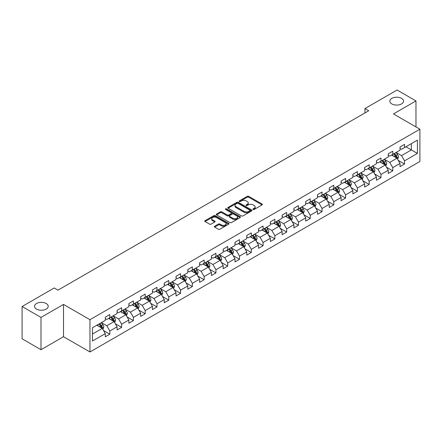 <?xml version="1.0" encoding="UTF-8"?>
<svg xmlns="http://www.w3.org/2000/svg" width="442" height="442" viewBox="0 0 442 442"><rect width="100%" height="100%" fill="white"/><g stroke="black" fill="none" stroke-linecap="round" stroke-linejoin="round"><path stroke-width="0.66" d="M253.139 209.453A0.735 0.425 0 0 0 254.178 209.453L262.056 204.9A1.05 0.608 0 0 0 262.366 204.475A1.05 0.608 0 0 0 262.056 204.044L248.708 196.336A1.05 0.608 0 0 0 247.222 196.336L239.343 200.883A0.735 0.425 0 0 0 239.128 201.187A0.735 0.425 0 0 0 239.343 201.486A0.735 0.425 0 0 0 240.382 201.486L241.398 200.895A3.359 1.939 0 0 1 246.15 200.895L247.26 201.541A3.359 1.939 0 0 1 248.244 202.911A3.359 1.939 0 0 1 247.26 204.281L246.238 204.867A0.735 0.425 0 0 0 246.023 205.165A0.735 0.425 0 0 0 246.238 205.469A0.735 0.425 0 0 0 247.277 205.469L248.299 204.878A3.359 1.939 0 0 1 253.045 204.878L254.161 205.519A3.359 1.939 0 0 1 255.139 206.889A3.359 1.939 0 0 1 254.161 208.259L253.139 208.851A0.735 0.425 0 0 0 252.923 209.149A0.735 0.425 0 0 0 253.139 209.453L253.139 208.851M46.206 303.505A6.84 3.95 0 0 0 38.752 302.648A6.84 3.95 0 0 0 34.531 306.295A6.84 3.95 0 0 0 36.531 309.091A6.84 3.95 0 0 0 43.99 309.947A6.84 3.95 0 0 0 48.211 306.295A6.84 3.95 0 0 0 46.206 303.505M401.535 98.356A6.84 3.95 0 0 0 394.082 97.5A6.84 3.95 0 0 0 389.861 101.146A6.84 3.95 0 0 0 391.866 103.942A6.84 3.95 0 0 0 399.319 104.798A6.84 3.95 0 0 0 403.54 101.146A6.84 3.95 0 0 0 401.535 98.356M214.657 226.227A1.05 0.608 0 0 0 214.353 226.658A1.05 0.608 0 0 0 214.657 227.083L218.403 229.249A1.05 0.608 0 0 0 219.889 229.249L228.641 224.193A1.05 0.608 0 0 0 228.95 223.762A1.05 0.608 0 0 0 228.641 223.337L215.287 215.63A1.05 0.608 0 0 0 213.806 215.63L205.055 220.68A1.05 0.608 0 0 0 204.745 221.111A1.05 0.608 0 0 0 205.055 221.536L209.58 224.149A1.05 0.608 0 0 0 211.061 224.149L214.806 221.989A1.05 0.608 0 0 0 215.116 221.558A1.05 0.608 0 0 0 214.806 221.133L212.563 219.834A2.807 1.619 0 0 1 211.74 218.691A2.807 1.619 0 0 1 213.475 217.193A2.807 1.619 0 0 1 216.53 217.547L225.321 222.619A2.807 1.619 0 0 1 226.144 223.762A2.807 1.619 0 0 1 224.414 225.26A2.807 1.619 0 0 1 221.354 224.912L219.889 224.066A1.05 0.608 0 0 0 218.403 224.066L214.657 226.227L214.657 227.083M63.51 304.422L40.99 317.422L22.1 306.516L22.1 338.799L40.99 349.71L63.51 336.705L89.964 351.976L89.964 319.693L63.51 304.422L63.51 336.705M415.972 126.931L415.972 100.931L393.452 113.931L419.9 129.202L89.964 319.693M415.972 100.931L397.076 90.024L364.959 108.566L364.959 112.931M22.1 306.516L54.217 287.974L57.996 290.151L368.738 110.749L364.959 108.566M241.476 215.928A1.05 0.608 0 0 0 242.956 215.928L251.708 210.873A1.05 0.608 0 0 0 252.017 210.447A1.05 0.608 0 0 0 251.708 210.016L238.36 202.309A1.05 0.608 0 0 0 236.873 202.309L228.122 207.364A1.05 0.608 0 0 0 227.812 207.79A1.05 0.608 0 0 0 228.122 208.221L241.476 215.928M225.856 209.607A0.735 0.425 0 0 1 226.602 209.712L240.161 217.541L231.426 222.586A1.05 0.608 0 0 1 229.939 222.586L216.586 214.878L216.586 214.022A1.05 0.608 0 0 0 216.282 214.453A1.05 0.608 0 0 0 216.586 214.878M216.586 214.022L220.331 211.862A1.05 0.608 0 0 1 221.818 211.862L227.232 214.983A1.05 0.608 0 0 0 228.718 214.983L231.199 213.552A1.05 0.608 0 0 0 231.509 213.121A1.05 0.608 0 0 0 231.199 212.696L225.564 209.442A0.735 0.425 0 0 1 225.348 209.138A0.735 0.425 0 0 1 225.801 208.751A0.735 0.425 0 0 1 226.602 208.839L240.177 216.679A1.05 0.608 0 0 1 240.481 217.105A1.05 0.608 0 0 1 240.177 217.536L240.177 216.679M89.964 351.976L419.9 161.49L419.9 129.202M103.527 330.533L109.837 334.174L109.837 330.992L117.091 326.804L117.091 329.986L121.627 327.367L121.627 324.185L128.882 319.997L128.882 323.179L133.412 320.566L133.412 317.378L140.666 313.19L140.666 316.373L145.203 313.759L145.203 310.571L152.457 306.383L152.457 309.571L156.993 306.952L156.993 303.764L164.247 299.577L164.247 302.764L168.783 300.146L168.783 296.958L176.038 292.77L176.038 295.958L180.568 293.339L180.568 290.151L187.822 285.963L187.822 289.151L192.358 286.532L192.358 283.35L199.613 279.156L199.613 282.344L204.149 279.725L204.149 276.543L211.403 272.355L211.403 275.537L215.939 272.918L215.939 269.736L223.193 265.548L223.193 268.73L227.724 266.112L227.724 262.929L234.978 258.741L234.978 261.924L239.514 259.305L239.514 256.122L246.769 251.934L246.769 255.117L251.305 252.504L251.305 249.316L258.559 245.128L258.559 248.31L263.095 245.697L263.095 242.509L270.349 238.321L270.349 241.509L274.88 238.89L274.88 235.702L282.134 231.514L282.134 234.702L286.67 232.083L286.67 228.895L293.924 224.707L293.924 227.895L298.461 225.276L298.461 222.088L305.715 217.9L305.715 221.088L310.245 218.47L310.245 215.287L317.505 211.094L317.505 214.282L322.036 211.663L322.036 208.48L329.29 204.292L329.29 207.475L333.826 204.856L333.826 201.674L341.08 197.486L341.08 200.668L345.616 198.049L345.616 194.867L352.871 190.679L352.871 193.861L357.401 191.242L357.401 188.06L364.661 183.872L364.661 187.054L369.192 184.436L369.192 181.253L376.446 177.065L376.446 180.248L380.982 177.634L380.982 174.446L388.236 170.258L388.236 173.446L392.772 170.827L392.772 167.64L400.027 163.452L400.027 166.64L404.557 164.021L404.557 160.833L417.408 153.418L417.408 140.153L411.358 143.644L411.358 149.926L417.408 153.418M109.837 334.174L105.301 336.793L105.301 333.611L92.455 341.025L92.455 327.76L105.301 320.345L105.301 317.163L109.837 314.544L109.837 317.726L117.091 313.538L117.091 310.356L121.627 307.737L121.627 310.919L128.882 306.731L128.882 303.549L133.412 300.93L133.412 304.113L140.666 299.925L140.666 296.742L145.203 294.123L145.203 297.311L152.457 293.118L152.457 289.935L156.993 287.317L156.993 290.504L164.247 286.317L164.247 283.129L168.783 280.51L168.783 283.698L176.038 279.51L176.038 276.322L180.568 273.703L180.568 276.891L187.822 272.703L187.822 269.515L192.358 266.896L192.358 270.084L199.613 265.896L199.613 262.708L204.149 260.095L204.149 263.277L211.403 259.089L211.403 255.901L215.939 253.288L215.939 256.471L223.193 252.283L223.193 249.1L227.724 246.481L227.724 249.664L234.978 245.476L234.978 242.293L239.514 239.674L239.514 242.857L246.769 238.669L246.769 235.487L251.305 232.868L251.305 236.05L258.559 231.862L258.559 228.68L263.095 226.061L263.095 229.243L270.349 225.055L270.349 221.873L274.88 219.254L274.88 222.442L282.134 218.249L282.134 215.066L286.67 212.447L286.67 215.635L293.924 211.447L293.924 208.259L298.461 205.641L298.461 208.828L305.715 204.64L305.715 201.453L310.245 198.834L310.245 202.022L317.505 197.834L317.505 194.646L322.036 192.027L322.036 195.215L329.29 191.027L329.29 187.839L333.826 185.226L333.826 188.408L341.08 184.22L341.08 181.032L345.616 178.419L345.616 181.601L352.871 177.413L352.871 174.231L357.401 171.612L357.401 174.794L364.661 170.606L364.661 167.424L369.192 164.805L369.192 167.988L376.446 163.8L376.446 160.617L380.982 157.998L380.982 161.181L388.236 156.993L388.236 153.81L392.772 151.192L392.772 154.38L400.027 150.186L400.027 147.004L404.557 144.385L404.557 147.573L417.408 140.153M108.627 318.428L114.069 321.566L106.815 325.754L101.373 322.616M105.301 318.599L106.815 319.472L109.837 317.726M106.815 325.754L109.837 330.992M114.069 321.566L117.091 326.804M120.417 311.621L125.86 314.759L118.605 318.947L113.163 315.809M117.091 311.792L118.605 312.665L121.627 310.919M118.605 318.947L121.627 324.185M125.86 314.759L128.882 319.997M132.208 304.814L137.644 307.952L130.39 312.14L124.948 309.002M128.882 304.986L130.39 305.858L133.412 304.113M130.39 312.14L133.412 317.378M137.644 307.952L140.666 313.19M143.993 298.007L149.435 301.146L142.18 305.339L136.738 302.195M140.666 298.179L142.18 299.052L145.203 297.311M142.18 305.339L145.203 310.571M149.435 301.146L152.457 306.383M155.783 291.201L161.225 294.344L153.971 298.532L148.529 295.389M152.457 291.377L153.971 292.245L156.993 290.504M153.971 298.532L156.993 303.764M161.225 294.344L164.247 299.577M167.573 284.394L173.015 287.538L165.761 291.726L160.319 288.582M164.247 284.571L165.761 285.444L168.783 283.698M165.761 291.726L168.783 296.958M173.015 287.538L176.038 292.77M179.364 277.587L184.8 280.731L177.546 284.919L172.104 281.775M176.038 277.764L177.546 278.637L180.568 276.891M177.546 284.919L180.568 290.151M184.8 280.731L187.822 285.963M191.148 270.78L196.591 273.924L189.336 278.112L183.894 274.968M187.822 270.957L189.336 271.83L192.358 270.084M189.336 278.112L192.358 283.35M196.591 273.924L199.613 279.156M202.939 263.973L208.381 267.117L201.127 271.305L195.684 268.161M199.613 264.15L201.127 265.023L204.149 263.277M201.127 271.305L204.149 276.543M208.381 267.117L211.403 272.355M214.729 257.167L220.171 260.31L212.911 264.498L207.475 261.36M211.403 257.343L212.911 258.216L215.939 256.471M212.911 264.498L215.939 269.736M220.171 260.31L223.193 265.548M226.514 250.365L231.956 253.504L224.702 257.692L219.26 254.553M223.193 250.537L224.702 251.41L227.724 249.664M224.702 257.692L227.724 262.929M231.956 253.504L234.978 258.741M238.304 243.559L243.746 246.697L236.492 250.885L231.05 247.747M234.978 243.73L236.492 244.603L239.514 242.857M236.492 250.885L239.514 256.122M243.746 246.697L246.769 251.934M250.095 236.752L255.537 239.89L248.282 244.078L242.84 240.94M246.769 236.923L248.282 237.796L251.305 236.05M248.282 244.078L251.305 249.316M255.537 239.89L258.559 245.128M261.885 229.945L267.322 233.083L260.067 237.277L254.631 234.133M258.559 230.116L260.067 230.989L263.095 229.243M260.067 237.277L263.095 242.509M267.322 233.083L270.349 238.321M273.67 223.138L279.112 226.282L271.858 230.47L266.416 227.326M270.349 223.315L271.858 224.182L274.88 222.442M271.858 230.47L274.88 235.702M279.112 226.282L282.134 231.514M285.46 216.331L290.902 219.475L283.648 223.663L278.206 220.519M282.134 216.508L283.648 217.381L286.67 215.635M283.648 223.663L286.67 228.895M290.902 219.475L293.924 224.707M297.251 209.525L302.693 212.668L295.438 216.856L289.996 213.713M293.924 209.701L295.438 210.574L298.461 208.828M295.438 216.856L298.461 222.088M302.693 212.668L305.715 217.9M309.041 202.718L314.477 205.862L307.223 210.049L301.787 206.906M305.715 202.895L307.223 203.768L310.245 202.022M307.223 210.049L310.245 215.287M314.477 205.862L317.505 211.094M320.826 195.911L326.268 199.055L319.013 203.243L313.571 200.099M317.505 196.088L319.013 196.961L322.036 195.215M319.013 203.243L322.036 208.48M326.268 199.055L329.29 204.292M332.616 189.104L338.058 192.248L330.804 196.436L325.362 193.298M329.29 189.281L330.804 190.154L333.826 188.408M330.804 196.436L333.826 201.674M338.058 192.248L341.08 197.486M344.406 182.303L349.849 185.441L342.594 189.629L337.152 186.491M341.08 182.474L342.594 183.347L345.616 181.601M342.594 189.629L345.616 194.867M349.849 185.441L352.871 190.679M356.197 175.496L361.633 178.634L354.379 182.822L348.942 179.684M352.871 175.667L354.379 176.54L357.401 174.794M354.379 182.822L357.401 188.06M361.633 178.634L364.661 183.872M367.982 168.689L373.424 171.827L366.169 176.015L360.727 172.877M364.661 168.861L366.169 169.734L369.192 167.988M366.169 176.015L369.192 181.253M373.424 171.827L376.446 177.065M379.772 161.882L385.214 165.021L377.96 169.209L372.518 166.07M376.446 162.054L377.96 162.927L380.982 161.181M377.96 169.209L380.982 174.446M385.214 165.021L388.236 170.258M391.562 155.076L397.004 158.214L389.75 162.407L384.308 159.264M388.236 155.247L389.75 156.12L392.772 154.38M389.75 162.407L392.772 167.64M397.004 158.214L400.027 163.452M405.922 146.788L411.358 149.926L401.535 155.601L396.093 152.457M400.027 148.446L401.535 149.319L404.557 147.573M401.535 155.601L404.557 160.833M40.99 317.422L40.99 349.71M92.455 334.047L102.279 328.373L96.837 325.229M102.279 328.373L105.301 333.611M398.248 160.374L404.557 164.021M386.463 167.181L392.772 170.827M374.672 173.988L380.982 177.634M362.882 180.795L369.192 184.436M351.092 187.601L357.401 191.242M339.307 194.408L345.616 198.049M327.516 201.215L333.826 204.856M315.726 208.022L322.036 211.663M303.936 214.829L310.245 218.47M292.151 221.635L298.461 225.276M280.361 228.437L286.67 232.083M268.57 235.243L274.88 238.89M256.78 242.05L263.095 245.697M244.995 248.857L251.305 252.504M233.205 255.664L239.514 259.305M221.414 262.471L227.724 266.112M209.63 269.277L215.939 272.918M197.839 276.084L204.149 279.725M186.049 282.891L192.358 286.532M174.258 289.698L180.568 293.339M162.474 296.499L168.783 300.146M150.683 303.306L156.993 306.952M138.893 310.113L145.203 313.759M127.103 316.92L133.412 320.566M115.318 323.726L121.627 327.367M253.432 209.552L254.161 209.132A3.359 1.939 0 0 0 255.139 207.762L255.139 206.889M248.244 202.911L248.244 203.784A3.359 1.939 0 0 1 247.26 205.154L246.531 205.569M262.056 204.044L262.056 204.9L248.708 197.209A1.05 0.608 0 0 0 247.222 197.209L239.636 201.591M251.697 210.884L238.36 203.182A1.05 0.608 0 0 0 236.873 203.182L228.138 208.226M249.857 210.746A0.735 0.425 0 0 0 250.073 210.447A0.735 0.425 0 0 0 249.857 210.149L238.139 203.381A0.735 0.425 0 0 0 237.1 203.381L236.022 204A3.359 1.939 0 0 0 235.039 205.37A3.359 1.939 0 0 0 236.022 206.74L244.034 211.364A3.359 1.939 0 0 0 248.78 211.364L249.857 210.746L249.857 211.619A0.735 0.425 0 0 0 250.073 211.32L250.073 210.447M235.039 205.37L235.039 206.243A3.359 1.939 0 0 0 236.022 207.613L236.022 206.74M249.857 211.619L248.78 212.237A3.359 1.939 0 0 1 244.034 212.237L236.022 207.613M216.602 214.889L220.331 212.735L220.331 211.862M231.509 213.121L231.509 213.994A1.05 0.608 0 0 1 231.199 214.425L228.718 215.856A1.05 0.608 0 0 1 227.232 215.856L221.818 212.735A1.05 0.608 0 0 0 220.331 212.735M232.851 218.232A2.807 1.619 0 0 0 235.906 218.58A2.807 1.619 0 0 0 237.641 217.083A2.807 1.619 0 0 0 236.818 215.939L233.724 214.149A1.05 0.608 0 0 0 232.238 214.149L229.752 215.585A1.05 0.608 0 0 0 229.448 216.011A1.05 0.608 0 0 0 229.752 216.442L232.851 218.232L232.851 219.105A2.807 1.619 0 0 0 235.906 219.453A2.807 1.619 0 0 0 237.641 217.956L237.641 217.083M229.448 216.011L229.448 216.884A1.05 0.608 0 0 0 229.752 217.315L229.752 216.442M232.851 219.105L229.752 217.315M226.144 223.762L226.144 224.635A2.807 1.619 0 0 1 224.414 226.133A2.807 1.619 0 0 1 221.354 225.785L219.889 224.939A1.05 0.608 0 0 0 218.403 224.939L214.674 227.094M211.74 218.691L211.74 219.563A2.807 1.619 0 0 0 212.563 220.707L212.563 219.834M214.795 221.995L212.563 220.707M228.63 224.199L215.287 216.503A1.05 0.608 0 0 0 213.806 216.503L205.066 221.547M397.601 159.253L398.496 156.987A2.834 1.635 -120 0 0 397.596 154.573L396.032 152.49M393.314 156.087L392.258 154.672M396.562 157.965L396.971 157.109A2.834 1.635 -120 0 0 396.159 155.402L394.601 153.319M393.888 153.733L395.618 156.043A1.442 0.834 60 0 1 395.883 156.479L396.971 157.109M393.689 153.844L395.253 155.927A2.834 1.635 60 0 1 396.065 157.628M385.811 166.059L386.711 163.794A2.834 1.635 -120 0 0 385.805 161.38L384.247 159.297M381.529 162.894L380.468 161.479M384.778 164.772L385.181 163.916A2.834 1.635 -120 0 0 384.369 162.208L382.811 160.126M382.098 160.54L383.833 162.849A1.442 0.834 60 0 1 384.092 163.286L385.181 163.916M381.905 160.65L383.463 162.733A2.834 1.635 60 0 1 384.275 164.435M374.02 172.861L374.921 170.601A2.834 1.635 -120 0 0 374.015 168.187L372.457 166.104M369.739 169.7L368.678 168.286M372.987 171.573L373.391 170.717A2.834 1.635 -120 0 0 372.578 169.015L371.02 166.932M370.313 167.341L372.042 169.651A1.442 0.834 60 0 1 372.302 170.093L373.391 170.717M370.114 167.457L371.672 169.54A2.834 1.635 60 0 1 372.484 171.242M362.23 179.667L363.131 177.402A2.834 1.635 -120 0 0 362.23 174.993L360.666 172.91M357.948 176.507L356.887 175.093M361.197 178.38L361.6 177.524A2.834 1.635 -120 0 0 360.794 175.822L359.23 173.739M358.523 174.148L360.252 176.457A1.442 0.834 60 0 1 360.517 176.899L361.6 177.524M358.324 174.264L359.887 176.347A2.834 1.635 60 0 1 360.694 178.049M350.445 186.474L351.34 184.209A2.834 1.635 -120 0 0 350.44 181.8L348.882 179.717M346.158 183.314L345.103 181.9M349.407 185.187L349.815 184.331A2.834 1.635 -120 0 0 349.003 182.629L347.445 180.546M346.732 180.955L348.462 183.264A1.442 0.834 60 0 1 348.727 183.706L349.815 184.331M346.539 181.071L348.097 183.154A2.834 1.635 60 0 1 348.909 184.855M338.655 193.281L339.555 191.016A2.834 1.635 -120 0 0 338.649 188.607L337.091 186.524M334.373 190.121L333.312 188.706M337.622 191.994L338.025 191.137A2.834 1.635 -120 0 0 337.213 189.436L335.655 187.353M334.948 187.762L336.677 190.071A1.442 0.834 60 0 1 336.937 190.513L338.025 191.137M334.749 187.878L336.307 189.961A2.834 1.635 60 0 1 337.119 191.662M326.865 200.088L327.765 197.823A2.834 1.635 -120 0 0 326.859 195.414L325.301 193.331M322.583 196.928L321.522 195.513M325.831 198.801L326.235 197.944A2.834 1.635 -120 0 0 325.423 196.242L323.864 194.16M323.157 194.568L324.887 196.878A1.442 0.834 60 0 1 325.146 197.314L326.235 197.944M322.958 194.684L324.516 196.767A2.834 1.635 60 0 1 325.329 198.469M315.08 206.895L315.975 204.629A2.834 1.635 -120 0 0 315.074 202.221L313.511 200.138M310.792 203.734L309.731 202.32M314.041 205.607L314.444 204.751A2.834 1.635 -120 0 0 313.638 203.049L312.074 200.966M311.367 201.375L313.096 203.685A1.442 0.834 60 0 1 313.361 204.121L314.444 204.751M311.168 201.491L312.732 203.569A2.834 1.635 60 0 1 313.538 205.276M303.289 213.701L304.184 211.436A2.834 1.635 -120 0 0 303.284 209.027L301.726 206.944M299.002 210.536L297.947 209.121M302.251 212.414L302.659 211.558A2.834 1.635 -120 0 0 301.847 209.856L300.289 207.773M299.577 208.182L301.306 210.491A1.442 0.834 60 0 1 301.571 210.928L302.659 211.558M299.383 208.292L300.941 210.375A2.834 1.635 60 0 1 301.753 212.083M291.499 220.508L292.4 218.243A2.834 1.635 -120 0 0 291.493 215.829L289.935 213.751M287.217 217.342L286.156 215.928M290.466 219.221L290.869 218.365A2.834 1.635 -120 0 0 290.057 216.657L288.499 214.58M287.792 214.989L289.521 217.298A1.442 0.834 60 0 1 289.781 217.735L290.869 218.365M287.593 215.099L289.151 217.182A2.834 1.635 60 0 1 289.963 218.889M279.709 227.315L280.609 225.05A2.834 1.635 -120 0 0 279.703 222.635L278.145 220.552M275.427 224.149L274.366 222.735M278.675 226.028L279.079 225.171A2.834 1.635 -120 0 0 278.272 223.464L276.709 221.387M276.001 221.796L277.731 224.105A1.442 0.834 60 0 1 277.99 224.542L279.079 225.171M275.802 221.906L277.361 223.989A2.834 1.635 60 0 1 278.173 225.691M267.924 234.122L268.819 231.857A2.834 1.635 -120 0 0 267.918 229.442L266.355 227.359M263.636 230.956L262.576 229.542M266.885 232.835L267.294 231.978A2.834 1.635 -120 0 0 266.482 230.271L264.918 228.188M264.211 228.602L265.94 230.912A1.442 0.834 60 0 1 266.206 231.348L267.294 231.978M264.012 228.713L265.576 230.796A2.834 1.635 60 0 1 266.382 232.498M256.133 240.923L257.034 238.663A2.834 1.635 -120 0 0 256.128 236.249L254.57 234.166M251.852 237.763L250.791 236.348M255.095 239.641L255.504 238.779A2.834 1.635 -120 0 0 254.691 237.078L253.133 234.995M252.421 235.404L254.156 237.719A1.442 0.834 60 0 1 254.415 238.155L255.504 238.779M252.227 235.52L253.785 237.603A2.834 1.635 60 0 1 254.598 239.304M244.343 247.73L245.244 245.47A2.834 1.635 -120 0 0 244.338 243.056L242.78 240.973M240.061 244.57L239 243.155M243.31 246.443L243.713 245.586A2.834 1.635 -120 0 0 242.901 243.885L241.343 241.802M240.636 242.21L242.365 244.52A1.442 0.834 60 0 1 242.625 244.962L243.713 245.586M240.437 242.327L241.995 244.409A2.834 1.635 60 0 1 242.807 246.111M232.553 254.537L233.453 252.272A2.834 1.635 -120 0 0 232.547 249.863L230.989 247.78M228.271 251.376L227.21 249.962M231.52 253.249L231.923 252.393A2.834 1.635 -120 0 0 231.116 250.691L229.553 248.608M228.845 249.017L230.575 251.327A1.442 0.834 60 0 1 230.834 251.769L231.923 252.393M228.647 249.133L230.205 251.216A2.834 1.635 60 0 1 231.017 252.918M220.768 261.344L221.663 259.078A2.834 1.635 -120 0 0 220.762 256.669L219.199 254.586M216.481 258.183L215.425 256.769M219.729 260.056L220.138 259.2A2.834 1.635 -120 0 0 219.326 257.498L217.768 255.415M217.055 255.824L218.784 258.134A1.442 0.834 60 0 1 219.05 258.576L220.138 259.2M216.856 255.94L218.42 258.023A2.834 1.635 60 0 1 219.226 259.725M208.978 268.15L209.878 265.885A2.834 1.635 -120 0 0 208.972 263.476L207.414 261.393M204.696 264.99L203.635 263.576M207.939 266.863L208.348 266.007A2.834 1.635 -120 0 0 207.536 264.305L205.978 262.222M205.265 262.631L207 264.94A1.442 0.834 60 0 1 207.259 265.377L208.348 266.007M205.071 262.747L206.629 264.83A2.834 1.635 60 0 1 207.442 266.532M197.187 274.957L198.088 272.692A2.834 1.635 -120 0 0 197.182 270.283L195.624 268.2M192.905 271.797L191.845 270.382M196.154 273.67L196.557 272.813A2.834 1.635 -120 0 0 195.745 271.112L194.187 269.029M193.48 269.438L195.209 271.747A1.442 0.834 60 0 1 195.469 272.184L196.557 272.813M193.281 269.554L194.839 271.631A2.834 1.635 60 0 1 195.651 273.338M185.397 281.764L186.297 279.499A2.834 1.635 -120 0 0 185.397 277.09L183.833 275.007M181.115 278.604L180.054 277.189M184.364 280.477L184.767 279.62A2.834 1.635 -120 0 0 183.96 277.919L182.397 275.836M181.69 276.244L183.419 278.554A1.442 0.834 60 0 1 183.684 278.99L184.767 279.62M181.491 276.355L183.054 278.438A2.834 1.635 60 0 1 183.861 280.145M173.612 288.571L174.507 286.305A2.834 1.635 -120 0 0 173.607 283.891L172.043 281.814M169.325 285.405L168.269 283.991M172.573 287.283L172.982 286.427A2.834 1.635 -120 0 0 172.17 284.72L170.612 282.642M169.899 283.051L171.629 285.361A1.442 0.834 60 0 1 171.894 285.797L172.982 286.427M169.7 283.162L171.264 285.245A2.834 1.635 60 0 1 172.071 286.952M161.822 295.378L162.722 293.112A2.834 1.635 -120 0 0 161.816 290.698L160.258 288.615M157.54 292.212L156.479 290.797M160.789 294.09L161.192 293.234A2.834 1.635 -120 0 0 160.38 291.527L158.822 289.449M158.109 289.858L159.844 292.168A1.442 0.834 60 0 1 160.103 292.604L161.192 293.234M157.916 289.969L159.474 292.052A2.834 1.635 60 0 1 160.286 293.753M150.031 302.184L150.932 299.919A2.834 1.635 -120 0 0 150.026 297.505L148.468 295.422M145.75 299.019L144.689 297.604M148.998 300.897L149.402 300.041A2.834 1.635 -120 0 0 148.589 298.333L147.031 296.251M146.324 296.665L148.053 298.974A1.442 0.834 60 0 1 148.313 299.411L149.402 300.041M146.125 296.775L147.683 298.858A2.834 1.635 60 0 1 148.495 300.56M138.241 308.991L139.142 306.726A2.834 1.635 -120 0 0 138.241 304.311L136.677 302.229M133.959 305.825L132.898 304.411M137.208 307.704L137.611 306.842A2.834 1.635 -120 0 0 136.805 305.14L135.241 303.057M134.534 303.466L136.263 305.781A1.442 0.834 60 0 1 136.528 306.218L137.611 306.842M134.335 303.582L135.898 305.665A2.834 1.635 60 0 1 136.705 307.367M126.456 315.792L127.351 313.533A2.834 1.635 -120 0 0 126.451 311.118L124.893 309.035M122.169 312.632L121.114 311.218M125.418 314.505L125.826 313.649A2.834 1.635 -120 0 0 125.014 311.947L123.456 309.864M122.743 310.273L124.473 312.582A1.442 0.834 60 0 1 124.738 313.024L125.826 313.649M122.544 310.389L124.108 312.472A2.834 1.635 60 0 1 124.92 314.174M114.666 322.599L115.566 320.334A2.834 1.635 -120 0 0 114.66 317.925L113.102 315.842M110.384 319.439L109.323 318.025M113.633 321.312L114.036 320.456A2.834 1.635 -120 0 0 113.224 318.754L111.666 316.671M110.953 317.08L112.688 319.389A1.442 0.834 60 0 1 112.948 319.831L114.036 320.456M110.76 317.196L112.318 319.279A2.834 1.635 60 0 1 113.13 320.98M102.875 329.406L103.776 327.141A2.834 1.635 -120 0 0 102.87 324.732L101.312 322.649M98.594 326.246L97.533 324.831M101.842 328.119L102.246 327.262A2.834 1.635 -120 0 0 101.433 325.561L99.875 323.478M99.168 323.887L100.898 326.196A1.442 0.834 60 0 1 101.157 326.638L102.246 327.262M98.969 324.003L100.527 326.086A2.834 1.635 60 0 1 101.34 327.787M254.161 209.132L254.161 208.259M246.238 205.469L246.238 204.867M247.26 205.154L247.26 204.281M239.343 201.486L239.343 200.883M247.222 197.209L247.222 196.336M248.708 197.209L248.708 196.336M228.122 208.221L228.122 207.364M236.873 203.182L236.873 202.309M238.36 203.182L238.36 202.309M251.708 210.873L251.708 210.016M244.034 212.237L244.034 211.364M248.78 212.237L248.78 211.364M221.818 212.735L221.818 211.862M227.232 215.856L227.232 214.983M228.718 215.856L228.718 214.983M231.199 214.425L231.199 213.552M226.602 209.712L226.602 208.839M218.403 224.939L218.403 224.066M219.889 224.939L219.889 224.066M221.354 225.785L221.354 224.912M214.806 221.989L214.806 221.133M205.055 221.536L205.055 220.68M213.806 216.503L213.806 215.63M215.287 216.503L215.287 215.63M228.641 224.193L228.641 223.337M396.723 158.054L398.48 157.043M396.159 155.402L397.596 154.573M394.142 156.567L395.253 155.927M384.932 164.86L386.689 163.849M384.369 162.208L385.805 161.38M382.358 163.374L383.463 162.733M373.147 171.667L374.904 170.651M372.578 169.015L374.015 168.187M370.567 170.181L371.672 169.54M361.357 178.474L363.114 177.457M360.794 175.822L362.23 174.993M358.777 176.988L359.887 176.347M349.567 185.281L351.324 184.264M349.003 182.629L350.44 181.8M346.987 183.789L348.097 183.154M337.776 192.088L339.533 191.071M337.213 189.436L338.649 188.607M335.202 190.596L336.307 189.961M325.992 198.894L327.749 197.878M325.423 196.242L326.859 195.414M323.411 197.403L324.516 196.767M314.201 205.701L315.958 204.685M313.638 203.049L315.074 202.221M311.621 204.21L312.732 203.569M302.411 212.508L304.168 211.491M301.847 209.856L303.284 209.027M299.831 211.016L300.941 210.375M290.621 219.309L292.377 218.298M290.057 216.657L291.493 215.829M288.046 217.823L289.151 217.182M278.836 226.116L280.593 225.105M278.272 223.464L279.703 222.635M276.256 224.63L277.361 223.989M267.045 232.923L268.802 231.912M266.482 230.271L267.918 229.442M264.465 231.437L265.576 230.796M255.255 239.73L257.012 238.719M254.691 237.078L256.128 236.249M252.675 238.244L253.785 237.603M243.465 246.537L245.222 245.52M242.901 243.885L244.338 243.056M240.89 245.05L241.995 244.409M231.68 253.343L233.437 252.327M231.116 250.691L232.547 249.863M229.1 251.852L230.205 251.216M219.889 260.15L221.646 259.134M219.326 257.498L220.762 256.669M217.309 258.658L218.42 258.023M208.099 266.957L209.856 265.94M207.536 264.305L208.972 263.476M205.524 265.465L206.629 264.83M196.309 273.764L198.066 272.747M195.745 271.112L197.182 270.283M193.734 272.272L194.839 271.631M184.524 280.571L186.281 279.554M183.96 277.919L185.397 277.09M181.944 279.079L183.054 278.438M172.734 287.372L174.491 286.361M172.17 284.72L173.607 283.891M170.153 285.886L171.264 285.245M160.943 294.179L162.7 293.168M160.38 291.527L161.816 290.698M158.369 292.692L159.474 292.052M149.158 300.985L150.915 299.974M148.589 298.333L150.026 297.505M146.578 299.499L147.683 298.858M137.368 307.792L139.125 306.781M136.805 305.14L138.241 304.311M134.788 306.306L135.898 305.665M125.578 314.599L127.335 313.582M125.014 311.947L126.451 311.118M122.998 313.113L124.108 312.472M113.787 321.406L115.544 320.389M113.224 318.754L114.66 317.925M111.213 319.914L112.318 319.279M102.003 328.213L103.76 327.196M101.433 325.561L102.87 324.732M99.422 326.721L100.527 326.086"/></g></svg>

